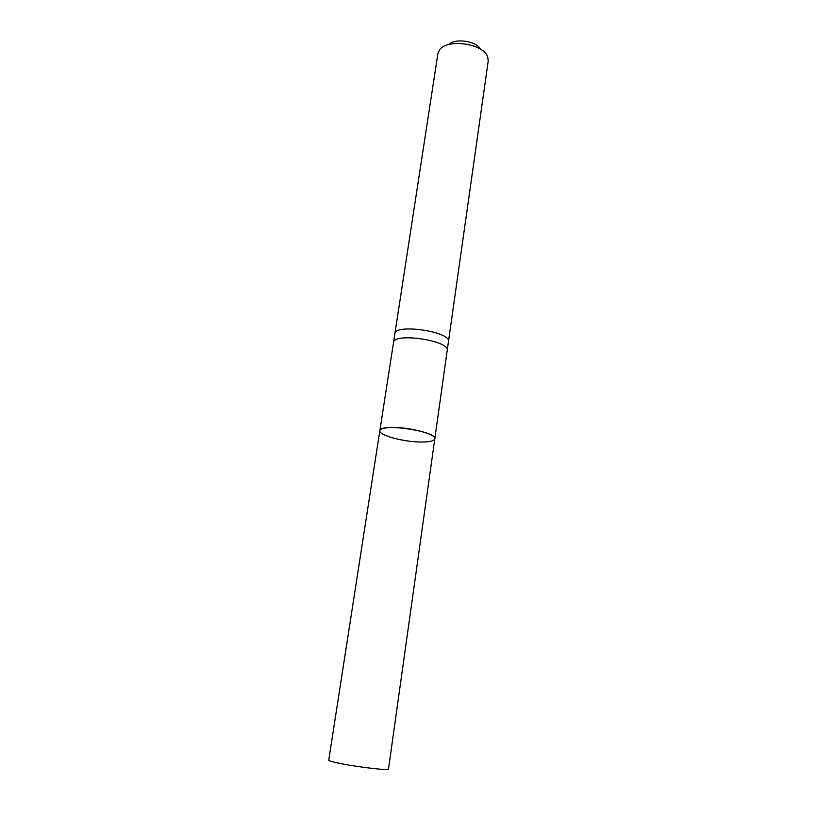 <?xml version="1.0" encoding="UTF-8"?>
<svg xmlns="http://www.w3.org/2000/svg" width="817" height="817" viewBox="0 0 817 817"><rect width="100%" height="100%" fill="white"/><g stroke="black" fill="none" stroke-linecap="round" stroke-linejoin="round"><path stroke-width="1.23" d="M379.844 430.682L393.518 342.558C393.539 332.213 450.167 340.566 447.195 350.483L434.807 438.79C437.524 431.294 379.415 422.716 379.844 430.682C378.434 435.287 404.538 442.232 421.848 442.028C429.865 441.966 434.184 440.894 434.807 438.79L388.483 769.114C389.464 770.727 359.582 767.326 341.098 763.681C332.979 762.077 328.853 760.954 328.72 760.29L379.844 430.682C380.375 428.68 384.49 427.608 392.191 427.465C409.715 427.087 436.523 434.317 434.807 438.79M448.635 342.047L448.656 341.894C451.699 331.661 394.652 323.236 394.601 333.908L394.58 334.071M480.416 49.153C476.331 41.013 455.069 37.878 448.809 44.486M447.195 350.483L488.209 61.101L487.79 57.282C484.348 43.618 446.644 38.052 439.393 50.143L437.892 53.677L393.518 342.558"/></g></svg>
